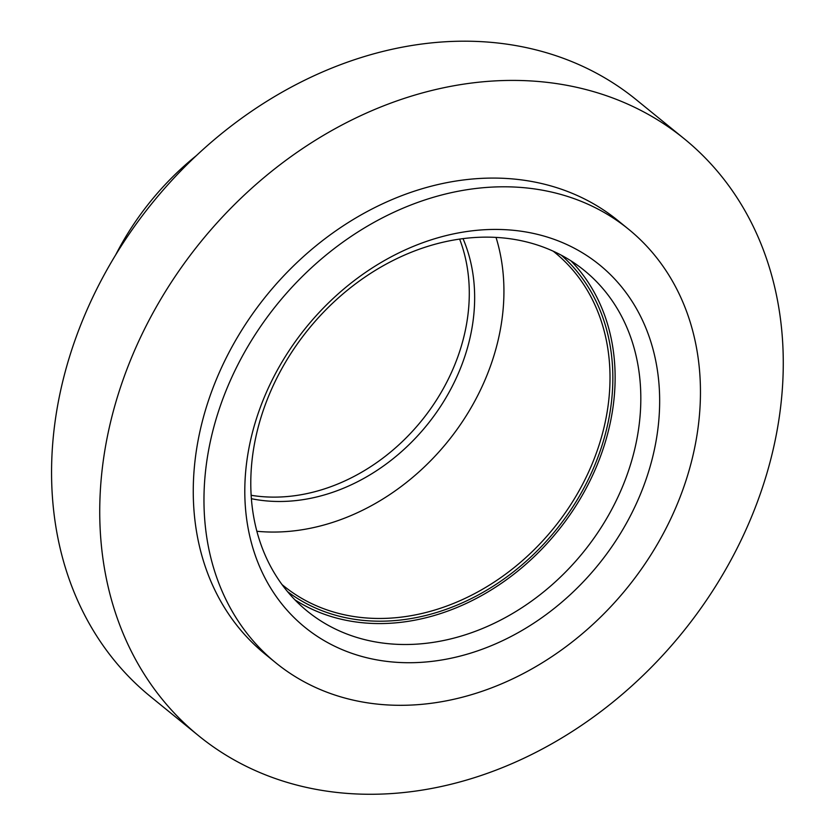 <?xml version="1.0" encoding="UTF-8"?>
<svg xmlns="http://www.w3.org/2000/svg" width="836" height="836" viewBox="0 0 836 836"><rect width="100%" height="100%" fill="white"/><g stroke="black" fill="none" stroke-linecap="round" stroke-linejoin="round"><path stroke-width="1.25" d="M287.521 591.616A216.984 174.881 129.1 0 0 594.396 466.091A216.984 174.881 129.1 0 0 561.353 255.231M553.275 251.239A214.894 173.188 -50.9 0 1 554.801 252.462A214.894 173.188 -50.9 0 1 591.742 464.858A214.894 173.188 -50.9 0 1 283.477 585.764A214.894 173.188 -50.9 0 1 281.962 584.521M294.951 599.872A219.554 176.939 129.1 0 0 596.455 466.634A219.554 176.939 129.1 0 0 570.946 260.832M256.84 531.268A214.894 173.188 129.1 0 0 485.643 378.478A214.894 173.188 129.1 0 0 496.041 237.434M622.151 487.555A219.554 176.939 -50.9 0 1 307.188 611.085A219.554 176.939 -50.9 0 1 308.578 329.102A219.554 176.939 -50.9 0 1 584.406 270.55A219.554 176.939 -50.9 0 1 622.151 487.555M639.812 495.758A233.547 188.225 129.1 0 0 435.18 238.594A233.547 188.225 129.1 0 0 281.669 603.77A233.547 188.225 129.1 0 0 639.812 495.758M558.281 193.733A279.485 225.239 129.1 0 0 249.556 343.638A279.485 225.239 129.1 0 0 275.775 662.791A279.485 225.239 129.1 0 0 626.895 588.241A279.485 225.239 129.1 0 0 628.662 229.294A279.485 225.239 129.1 0 0 558.281 193.733M251.354 498.695A181.924 146.624 129.1 0 0 459.173 371.466A181.924 146.624 129.1 0 0 463.039 238.668M251.113 495.278A181.924 146.624 129.1 0 0 421.386 420.947A181.924 146.624 129.1 0 0 459.643 239.127M196.638 155.391A250.685 202.03 129.1 0 0 115.765 254.729M684.433 138.933L636.248 99.714A384.769 310.093 129.1 0 0 539.356 50.745A384.769 310.093 129.1 0 0 114.323 257.122A384.769 310.093 129.1 0 0 150.417 696.503L198.592 735.722A384.769 310.093 129.1 0 0 681.998 633.103A384.769 310.093 129.1 0 0 684.433 138.933A384.769 310.093 129.1 0 0 587.53 89.964A384.769 310.093 129.1 0 0 162.498 296.341A384.769 310.093 129.1 0 0 198.592 735.722M628.662 229.294L617.961 220.579A279.485 225.239 129.1 0 0 547.58 185.017A279.485 225.239 129.1 0 0 238.845 334.922A279.485 225.239 129.1 0 0 265.064 654.065L275.775 662.791"/></g></svg>
